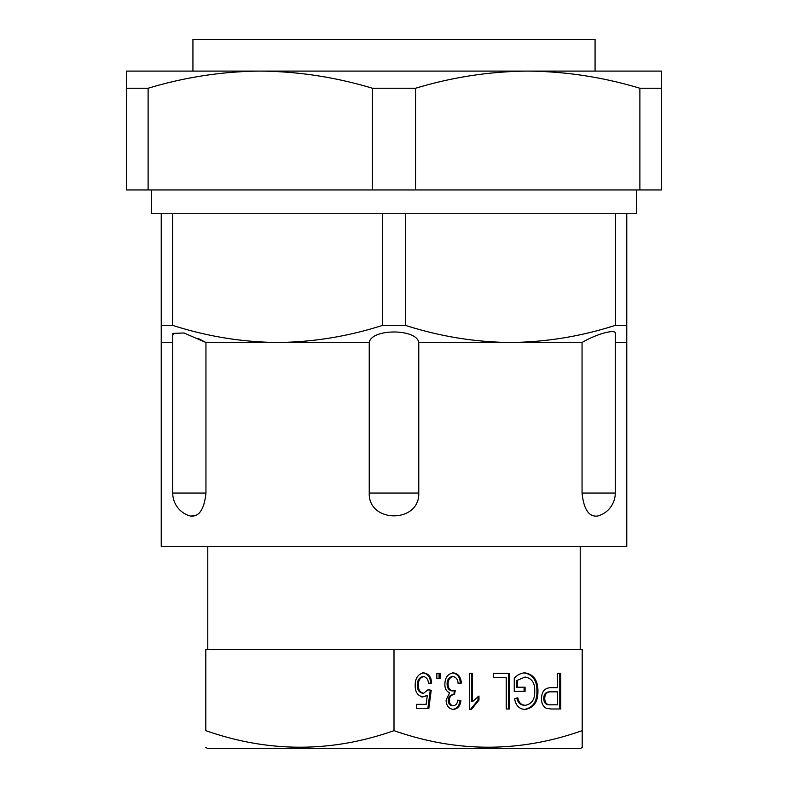 <?xml version="1.0" encoding="UTF-8"?>
<svg xmlns="http://www.w3.org/2000/svg" width="788" height="788" viewBox="0 0 788 788"><rect width="100%" height="100%" fill="white"/><g stroke="black" fill="none" stroke-linecap="round" stroke-linejoin="round"><path stroke-width="1.18" d="M615.27 342.494L626.765 342.494L626.765 546.537L161.235 546.537L161.235 342.494L172.73 342.494M597.422 516.071C588.853 516.967 583.731 509.294 582.056 493.052L615.27 493.052A23.768 23.768 0 0 1 597.422 516.071M615.27 493.052L615.27 333.403C615.989 328.576 595.836 334.181 582.056 342.494L582.056 493.052M582.056 342.494L418.763 342.494L418.763 493.052C419.777 523.439 368.213 523.449 369.237 493.052L418.763 493.052M418.763 342.494C416.625 328.537 371.532 328.438 369.237 342.494L369.237 493.052M369.237 342.494L205.944 342.494L205.944 493.052C204.269 509.284 199.147 516.958 190.578 516.071L195.7 515.598M198.103 338.387L205.944 342.494L183.949 332.979L172.73 333.403L172.73 493.052A23.768 23.768 0 0 0 190.578 516.071M148.114 88.256C185.032 77.126 222.423 71.412 260.286 71.097L192.932 71.097L192.932 39.4L595.068 39.4L595.068 71.097L126.563 71.097L126.563 88.256L148.114 88.256L148.114 189.957L372.458 189.957L372.458 88.256L415.542 88.256L415.542 189.957L639.886 189.957L639.886 88.256L661.437 88.256L661.437 189.957L639.886 189.957M626.765 342.494L626.765 213.725L161.235 213.725L161.235 342.494M615.438 325.336C580.973 336.407 545.956 342.13 510.388 342.494C474.701 342.11 439.684 336.387 405.327 325.336L405.327 213.725L615.438 213.725L615.438 325.336L626.765 325.336M382.673 325.336C348.207 336.407 313.181 342.13 277.612 342.494C241.936 342.11 206.919 336.387 172.562 325.336L172.562 213.725L382.673 213.725L382.673 325.336L405.327 325.336M172.562 325.336L161.235 325.336M173.173 334.841L172.73 333.423M205.806 747.457L207.786 748.6L580.214 748.6L582.194 747.457L582.194 730.643C519.617 752.727 456.892 752.727 394 730.643C331.423 752.727 268.688 752.727 205.806 730.643L205.806 649.548L394 649.548L394 730.643M207.786 546.537L207.786 649.548M580.214 546.537L580.214 649.548M436.857 678.419L436.857 673.326L440.059 673.326L440.059 678.419L436.857 678.419L439.074 678.419L439.074 673.326L436.857 673.326M471.421 709.446L469.333 709.446L469.333 673.326L472.544 673.326L472.544 701.566L478.966 696.011L478.966 700.177L471.421 709.446M517.46 680.674L517.46 687.215L525.084 687.215L525.084 691.381L514.259 691.381L514.259 678.32C517.204 674.902 520.74 673.08 524.867 672.863C533.634 674.311 537.987 680.349 537.918 690.987C538.115 701.753 533.831 707.91 525.084 709.446C519.213 709.101 515.736 705.546 514.653 698.789L517.864 697.863C518.721 702.61 521.223 705.083 525.389 705.28C531.91 703.989 535.022 699.271 534.707 691.135C535.003 682.9 531.792 678.192 525.064 677.03L516.475 680.674L516.475 687.215L517.46 687.215M394 649.548L582.194 649.548L582.194 747.457M550.989 708.983L546.311 708.294C542.981 706.314 541.386 703.103 541.523 698.651C541.681 691.44 544.853 687.786 551.048 687.678L557.569 687.678L557.569 673.326L560.78 673.326L560.78 708.983L551.107 708.983M493.396 677.493L493.396 673.326L509.442 673.326L509.442 708.983L506.231 708.983L506.231 677.493L493.396 677.493L505.246 677.493M444.875 684.063C445.033 677.532 447.85 673.789 453.317 672.863C458.281 673.671 460.95 677.069 461.315 683.048L458.104 683.511C457.907 679.63 456.301 677.316 453.267 676.567C449.82 677.316 448.086 679.808 448.086 684.023C448.106 688.032 449.771 690.327 453.09 690.918L455.297 690.426L454.42 694.573C451.219 694.77 449.505 696.7 449.288 700.365C449.327 703.507 450.657 705.299 453.267 705.743C455.986 705.319 457.464 703.467 457.71 700.177L460.911 700.64C460.33 705.94 457.808 708.875 453.356 709.446C448.717 708.757 446.294 705.654 446.077 700.158L449.554 692.888C446.294 691.273 444.737 688.338 444.875 684.063M415.197 685.462C415.128 678.34 417.955 674.134 423.678 672.863C428.662 673.641 431.322 677.04 431.637 683.048L428.426 683.511C428.288 679.689 426.712 677.375 423.708 676.567C419.994 677.641 418.221 680.546 418.408 685.264C418.251 689.766 419.994 692.425 423.629 693.233L428.032 689.717L431.233 690.249L428.83 708.52L416.399 708.52L416.399 704.354L426.141 704.354L427.303 695.548L422.732 696.937C417.591 695.666 415.079 691.844 415.197 685.462M557.569 673.326L559.785 673.326L559.785 708.983M551.048 687.678L556.574 687.678M550.851 691.844L549.857 691.844C545.926 691.785 543.887 693.982 543.74 698.454C543.917 702.985 545.976 705.102 549.925 704.817L557.569 704.817L557.569 691.844L550.851 691.844C546.921 691.785 544.882 693.982 544.735 698.454C544.912 702.985 546.97 705.102 550.91 704.817M543.74 698.454L544.735 698.454M524.089 687.215L524.089 691.381L514.259 691.381M523.882 672.863C532.649 674.311 536.992 680.349 536.923 690.987L537.918 690.987M536.923 690.987C537.12 701.753 532.846 707.91 524.089 709.446M516.879 697.863C517.726 702.61 520.228 705.083 524.394 705.28L525.389 705.28M516.475 680.674L525.064 677.03M493.396 673.326L508.447 673.326L508.447 708.983L506.231 708.983M469.333 673.326L471.559 673.326L471.559 701.566L472.544 701.566M477.971 696.582L477.971 700.177L478.966 700.177M477.971 700.177L470.426 709.446L469.333 709.446M452.322 672.863C457.286 673.671 459.956 677.069 460.33 683.048L461.315 683.048M460.33 683.048L458.084 683.373M448.086 684.023L447.091 684.023C447.101 679.808 448.825 677.316 452.273 676.567L453.267 676.567M447.091 684.023C447.111 688.032 448.786 690.327 452.095 690.918L453.09 690.918M454.282 690.751L453.918 694.573M449.288 700.365L448.293 700.365C448.52 696.7 450.224 694.77 453.425 694.573L454.42 694.573M448.293 700.365C448.333 703.507 449.662 705.299 452.282 705.743L453.267 705.743M457.69 700.325L460.911 700.64M459.926 700.64C459.335 705.94 456.823 708.875 452.371 709.446M422.683 672.863C427.667 673.641 430.327 677.04 430.652 683.048L431.637 683.048M430.652 683.048L428.416 683.373M418.408 685.264L417.413 685.264C417.236 680.546 418.999 677.641 422.713 676.567L423.708 676.567M417.413 685.264C417.266 689.766 418.999 692.425 422.634 693.233L423.629 693.233M427.963 689.874L431.233 690.249M430.248 690.249L427.845 708.52L416.399 708.52M416.399 704.354L425.156 704.354M421.738 696.937L427.303 695.548M636.674 189.957L636.674 213.725L626.765 213.725M161.235 213.725L151.326 213.725L151.326 189.957M661.437 88.256L661.437 71.097L527.714 71.097C565.685 71.432 603.076 77.155 639.886 88.256M372.458 189.957L415.542 189.957M148.114 189.957L126.563 189.957L126.563 88.256M260.286 71.097C298.248 71.432 335.639 77.155 372.458 88.256M415.542 88.256C452.46 77.126 489.85 71.412 527.714 71.097M172.73 493.052L205.944 493.052"/></g></svg>
